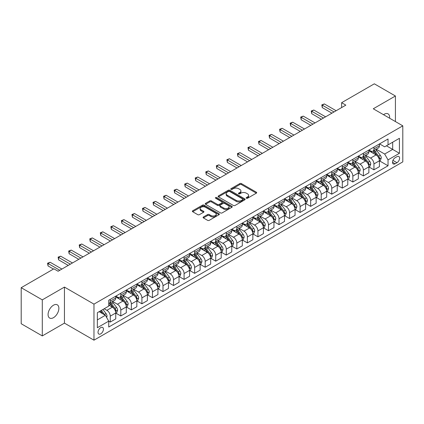 <?xml version="1.0" encoding="UTF-8"?>
<svg xmlns="http://www.w3.org/2000/svg" width="424" height="424" viewBox="0 0 424 424"><rect width="100%" height="100%" fill="white"/><g stroke="black" fill="none" stroke-linecap="round" stroke-linejoin="round"><path stroke-width="0.64" d="M246.386 198.241A0.822 0.472 0 0 0 247.547 198.241L256.345 193.159A1.171 0.678 0 0 0 256.69 192.682A1.171 0.678 0 0 0 256.345 192.204L241.436 183.597A1.171 0.678 0 0 0 239.783 183.597L230.979 188.675A0.822 0.472 0 0 0 230.741 189.009A0.822 0.472 0 0 0 230.979 189.348A0.822 0.472 0 0 0 232.14 189.348L233.28 188.691A3.747 2.162 0 0 1 238.579 188.691L239.825 189.406A3.747 2.162 0 0 1 240.922 190.938A3.747 2.162 0 0 1 239.825 192.464L238.686 193.121A0.822 0.472 0 0 0 238.442 193.455A0.822 0.472 0 0 0 238.686 193.794A0.822 0.472 0 0 0 239.846 193.794L240.98 193.137A3.747 2.162 0 0 1 246.286 193.137L247.526 193.853A3.747 2.162 0 0 1 248.623 195.385A3.747 2.162 0 0 1 247.526 196.911L246.386 197.568A0.822 0.472 0 0 0 246.148 197.907A0.822 0.472 0 0 0 246.386 198.241L246.386 197.568M53.477 317.677A7.637 4.41 120 0 0 58.464 310.946A7.637 4.41 120 0 0 57.293 304.824A7.637 4.41 120 0 0 53.477 305.206A7.637 4.41 120 0 0 48.484 311.937A7.637 4.41 120 0 0 49.656 318.053A7.637 4.41 120 0 0 53.477 317.677M389.592 118.206A7.637 4.41 120 0 0 388.055 113.86A7.637 4.41 120 0 0 384.239 114.242A7.637 4.41 120 0 0 383.524 114.708M100.727 333.847A3.816 2.205 120 0 0 103.223 330.487A3.816 2.205 120 0 0 102.635 327.423A3.816 2.205 120 0 0 100.727 327.614A3.816 2.205 120 0 0 98.23 330.98A3.816 2.205 120 0 0 98.819 334.038A3.816 2.205 120 0 0 100.727 333.847M203.425 216.971A1.171 0.678 0 0 0 203.08 217.448A1.171 0.678 0 0 0 203.425 217.931L207.606 220.342A1.171 0.678 0 0 0 209.26 220.342L219.033 214.703A1.171 0.678 0 0 0 219.378 214.221A1.171 0.678 0 0 0 219.033 213.744L204.124 205.137A1.171 0.678 0 0 0 202.471 205.137L192.697 210.781A1.171 0.678 0 0 0 192.353 211.258A1.171 0.678 0 0 0 192.697 211.735L197.748 214.655A1.171 0.678 0 0 0 199.407 214.655L203.589 212.239A1.171 0.678 0 0 0 203.933 211.762A1.171 0.678 0 0 0 203.589 211.279L201.082 209.838A3.132 1.807 0 0 1 200.165 208.555A3.132 1.807 0 0 1 202.1 206.886A3.132 1.807 0 0 1 205.513 207.278L215.328 212.943A3.132 1.807 0 0 1 216.245 214.221A3.132 1.807 0 0 1 214.311 215.896A3.132 1.807 0 0 1 210.898 215.503L209.26 214.56A1.171 0.678 0 0 0 207.606 214.56L203.425 216.971L203.425 217.931M64.443 287.08L42.294 299.869L21.2 287.689L21.2 323.74L42.294 335.919L64.443 323.13L93.974 340.181L93.974 304.13L64.443 287.08L64.443 323.13M395.417 121.571L395.417 95.999L373.268 108.782L402.8 125.833L93.974 304.13M395.417 95.999L374.323 83.82L341.627 102.693L341.627 107.569M21.2 287.689L53.896 268.816L58.115 271.249L345.846 105.131L341.627 102.693M233.364 205.47A1.171 0.678 0 0 0 235.018 205.47L244.791 199.831A1.171 0.678 0 0 0 245.136 199.349A1.171 0.678 0 0 0 244.791 198.872L229.882 190.265A1.171 0.678 0 0 0 228.229 190.265L218.455 195.909A1.171 0.678 0 0 0 218.111 196.386A1.171 0.678 0 0 0 218.455 196.863L233.364 205.47M215.927 198.416A0.822 0.472 0 0 1 216.759 198.533L216.759 197.558L231.912 206.308A1.171 0.678 0 0 1 232.257 206.785A1.171 0.678 0 0 1 231.912 207.267L222.139 212.906A1.171 0.678 0 0 1 220.485 212.906L205.576 204.299L205.576 203.345A1.171 0.678 0 0 0 205.232 203.822A1.171 0.678 0 0 0 205.576 204.299M205.576 203.345L209.758 200.928A1.171 0.678 0 0 1 211.417 200.928L217.459 204.421A1.171 0.678 0 0 0 219.118 204.421L221.89 202.82A1.171 0.678 0 0 0 222.234 202.338A1.171 0.678 0 0 0 221.89 201.861L215.599 198.225A0.822 0.472 0 0 1 215.355 197.891A0.822 0.472 0 0 1 215.864 197.457A0.822 0.472 0 0 1 216.759 197.558M396.975 156.673L395.12 157.744A3.699 2.136 120 0 0 392.704 161.003A3.699 2.136 120 0 0 393.271 163.966A3.699 2.136 120 0 0 395.12 163.786L396.975 162.71A3.699 2.136 120 0 0 399.392 159.451A3.699 2.136 120 0 0 398.825 156.488A3.699 2.136 120 0 0 396.975 156.673M93.974 340.181L402.8 161.883L402.8 125.833M379.554 143.884L384.658 146.831L388.034 144.881L388.034 138.987L108.74 300.234L108.74 306.128L97.35 312.705L97.35 327.71L108.74 321.132L108.74 327.031L388.034 165.784L388.034 159.885L384.658 154.039L376.268 149.195M388.034 144.881L399.424 138.304L399.424 153.308L388.034 159.885M42.294 299.869L42.294 335.919M386.428 145.808L392.677 149.412L392.677 142.204L399.424 138.304M384.658 154.039L392.677 149.412L399.424 153.308M97.35 319.919L105.369 315.286L99.121 311.682M108.74 321.185L110.261 322.06L110.261 316.166A4.775 2.756 -120 0 0 106.885 310.32L104.187 308.762M110.261 322.06L115.747 318.896L115.747 312.997A4.775 2.756 -120 0 0 112.371 307.151L108.74 305.057M115.874 313.119L120.808 315.97L120.808 310.077A4.775 2.756 -120 0 0 117.432 304.231L112.588 301.432M120.808 315.97L126.294 312.806L126.294 306.907A4.775 2.756 -120 0 0 122.918 301.061L115.747 296.922M126.421 307.029L131.355 309.88L131.355 303.987A4.775 2.756 -120 0 0 127.979 298.141L123.135 295.343M131.355 309.88L136.841 306.716L136.841 300.823A4.775 2.756 -120 0 0 133.465 294.977L126.294 290.832M136.968 300.945L141.902 303.791L141.902 297.897A4.775 2.756 -120 0 0 138.526 292.051L133.682 289.253M141.902 303.791L147.388 300.627L147.388 294.733A4.775 2.756 -120 0 0 144.012 288.887L136.841 284.743M147.515 294.855L152.449 297.701L152.449 291.807A4.775 2.756 -120 0 0 149.073 285.962L144.229 283.163M152.449 297.701L157.935 294.537L157.935 288.643A4.775 2.756 -120 0 0 154.559 282.797L147.388 278.653M158.062 288.765L162.996 291.611L162.996 285.718A4.775 2.756 -120 0 0 159.62 279.872L154.776 277.073M162.996 291.611L168.482 288.447L168.482 282.554A4.775 2.756 -120 0 0 165.106 276.708L157.935 272.563M168.609 282.675L173.543 285.522L173.543 279.628A4.775 2.756 -120 0 0 170.167 273.782L165.323 270.984M173.543 285.522L179.029 282.358L179.029 276.464A4.775 2.756 -120 0 0 175.653 270.618L168.482 266.473M179.156 276.586L184.09 279.432L184.09 273.538A4.775 2.756 -120 0 0 180.719 267.692L175.87 264.894M184.09 279.432L189.576 276.268L189.576 270.374A4.775 2.756 -120 0 0 186.2 264.528L179.029 260.389M189.703 270.496L194.637 273.348L194.637 267.449A4.775 2.756 -120 0 0 191.266 261.603L186.417 258.804M194.637 273.348L200.123 270.178L200.123 264.284A4.775 2.756 -120 0 0 196.747 258.439L189.576 254.299M200.25 264.406L205.184 267.258L205.184 261.359A4.775 2.756 -120 0 0 201.813 255.513L196.964 252.715M205.184 267.258L210.67 264.088L210.67 258.195A4.775 2.756 -120 0 0 207.294 252.349L200.123 248.21M210.797 258.317L215.731 261.168L215.731 255.269A4.775 2.756 -120 0 0 212.36 249.423L207.511 246.63M215.731 261.168L221.217 257.999L221.217 252.105A4.775 2.756 -120 0 0 217.841 246.259L210.67 242.12M221.344 252.227L226.284 255.078L226.284 249.179A4.775 2.756 -120 0 0 222.907 243.334L218.058 240.541M226.284 255.078L231.764 251.909L231.764 246.015A4.775 2.756 -120 0 0 228.393 240.169L221.217 236.03M231.891 246.137L236.831 248.989L236.831 243.095A4.775 2.756 -120 0 0 233.454 237.249L228.605 234.451M236.831 248.989L242.311 245.819L242.311 239.926A4.775 2.756 -120 0 0 238.94 234.08L231.764 229.941M242.438 240.048L247.378 242.899L247.378 237.005A4.775 2.756 -120 0 0 244.001 231.16L239.152 228.361M247.378 242.899L252.858 239.73L252.858 233.836A4.775 2.756 -120 0 0 249.487 227.99L242.311 223.851M252.985 233.958L257.925 236.809L257.925 230.916A4.775 2.756 -120 0 0 254.548 225.07L249.704 222.271M257.925 236.809L263.41 233.64L263.41 227.746A4.775 2.756 -120 0 0 260.034 221.9L252.858 217.761M263.532 227.868L268.471 230.72L268.471 224.826A4.775 2.756 -120 0 0 265.095 218.98L260.251 216.182M268.471 230.72L273.957 227.55L273.957 221.657A4.775 2.756 -120 0 0 270.581 215.811L263.41 211.671M274.079 221.779L279.019 224.63L279.019 218.736A4.775 2.756 -120 0 0 275.642 212.89L270.798 210.092M279.019 224.63L284.504 221.461L284.504 215.567A4.775 2.756 -120 0 0 281.128 209.721L273.957 205.582M284.626 215.689L289.566 218.54L289.566 212.647A4.775 2.756 -120 0 0 286.189 206.801L281.345 204.002M289.566 218.54L295.051 215.376L295.051 209.477A4.775 2.756 -120 0 0 291.675 203.631L284.504 199.492M295.178 209.599L300.113 212.451L300.113 206.557A4.775 2.756 -120 0 0 296.736 200.711L291.892 197.913M300.113 212.451L305.598 209.286L305.598 203.388A4.775 2.756 -120 0 0 302.222 197.542L295.051 193.402M305.725 203.509L310.659 206.361L310.659 200.467A4.775 2.756 -120 0 0 307.283 194.621L302.439 191.823M310.659 206.361L316.145 203.197L316.145 197.298A4.775 2.756 -120 0 0 312.769 191.452L305.598 187.313M316.272 197.42L321.207 200.271L321.207 194.377A4.775 2.756 -120 0 0 317.83 188.532L312.986 185.733M321.207 200.271L326.692 197.107L326.692 191.213A4.775 2.756 -120 0 0 323.316 185.368L316.145 181.223M326.819 191.335L331.754 194.181L331.754 188.288A4.775 2.756 -120 0 0 328.377 182.442L323.533 179.643M331.754 194.181L337.239 191.017L337.239 185.124A4.775 2.756 -120 0 0 333.863 179.278L326.692 175.133M337.366 185.246L342.301 188.092L342.301 182.198A4.775 2.756 -120 0 0 338.924 176.352L334.08 173.554M342.301 188.092L347.786 184.928L347.786 179.034A4.775 2.756 -120 0 0 344.41 173.188L337.239 169.043M347.913 179.156L352.848 182.002L352.848 176.108A4.775 2.756 -120 0 0 349.471 170.263L344.627 167.464M352.848 182.002L358.333 178.838L358.333 172.944A4.775 2.756 -120 0 0 354.957 167.098L347.786 162.954M358.46 173.066L363.394 175.912L363.394 170.019A4.775 2.756 -120 0 0 360.018 164.173L355.174 161.374M363.394 175.912L368.88 172.748L368.88 166.855A4.775 2.756 -120 0 0 365.504 161.009L358.333 156.864M369.007 166.977L373.942 169.823L373.942 163.929A4.775 2.756 -120 0 0 370.565 158.083L365.721 155.285M373.942 169.823L379.427 166.659L379.427 160.765A4.775 2.756 -120 0 0 376.051 154.919L368.88 150.78M369.007 149.974L370.565 150.875A4.775 2.756 -120 0 0 372.956 151.108A4.775 2.756 -120 0 0 373.942 148.925L373.942 147.123M358.46 156.064L360.018 156.965A4.775 2.756 -120 0 0 362.409 157.198A4.775 2.756 -120 0 0 363.394 155.014L363.394 153.212M347.913 162.154L349.471 163.054A4.775 2.756 -120 0 0 351.862 163.288A4.775 2.756 -120 0 0 352.848 161.104L352.848 159.302M337.366 168.243L338.924 169.144A4.775 2.756 -120 0 0 341.315 169.377A4.775 2.756 -120 0 0 342.301 167.194L342.301 165.392M326.819 174.333L328.377 175.234A4.775 2.756 -120 0 0 330.768 175.467A4.775 2.756 -120 0 0 331.754 173.284L331.754 171.482M316.272 180.423L317.83 181.324A4.775 2.756 -120 0 0 320.215 181.557A4.775 2.756 -120 0 0 321.207 179.373L321.207 177.571M305.725 186.507L307.283 187.413A4.775 2.756 -120 0 0 309.668 187.647A4.775 2.756 -120 0 0 310.659 185.463L310.659 183.661M295.178 192.597L296.736 193.498A4.775 2.756 -120 0 0 299.121 193.736A4.775 2.756 -120 0 0 300.113 191.553L300.113 189.751M284.626 198.686L286.189 199.587A4.775 2.756 -120 0 0 288.574 199.826A4.775 2.756 -120 0 0 289.566 197.642L289.566 195.84M274.079 204.776L275.642 205.677A4.775 2.756 -120 0 0 278.027 205.916A4.775 2.756 -120 0 0 279.019 203.732L279.019 201.93M263.532 210.866L265.095 211.767A4.775 2.756 -120 0 0 267.48 212.005A4.775 2.756 -120 0 0 268.471 209.822L268.471 208.02M252.985 216.956L254.548 217.857A4.775 2.756 -120 0 0 256.933 218.095A4.775 2.756 -120 0 0 257.925 215.911L257.925 214.104M242.438 223.045L244.001 223.946A4.775 2.756 -120 0 0 246.386 224.185A4.775 2.756 -120 0 0 247.378 222.001L247.378 220.194M231.891 229.135L233.454 230.036A4.775 2.756 -120 0 0 235.839 230.274A4.775 2.756 -120 0 0 236.831 228.086L236.831 226.284M221.344 235.225L222.907 236.126A4.775 2.756 -120 0 0 225.292 236.364A4.775 2.756 -120 0 0 226.284 234.175L226.284 232.373M210.797 241.314L212.36 242.215A4.775 2.756 -120 0 0 214.745 242.454A4.775 2.756 -120 0 0 215.731 240.265L215.731 238.463M200.25 247.404L201.813 248.305A4.775 2.756 -120 0 0 204.198 248.543A4.775 2.756 -120 0 0 205.184 246.355L205.184 244.553M189.703 253.494L191.266 254.395A4.775 2.756 -120 0 0 193.651 254.633A4.775 2.756 -120 0 0 194.637 252.444L194.637 250.642M179.156 259.583L180.719 260.484A4.775 2.756 -120 0 0 183.104 260.718A4.775 2.756 -120 0 0 184.09 258.534L184.09 256.732M168.609 265.673L170.167 266.574A4.775 2.756 -120 0 0 172.557 266.807A4.775 2.756 -120 0 0 173.543 264.624L173.543 262.822M158.062 271.763L159.62 272.664A4.775 2.756 -120 0 0 162.01 272.897A4.775 2.756 -120 0 0 162.996 270.713L162.996 268.911M147.515 277.853L149.073 278.754A4.775 2.756 -120 0 0 151.463 278.987A4.775 2.756 -120 0 0 152.449 276.803L152.449 275.001M136.968 283.942L138.526 284.843A4.775 2.756 -120 0 0 140.916 285.076A4.775 2.756 -120 0 0 141.902 282.893L141.902 281.091M126.421 290.032L127.979 290.933A4.775 2.756 -120 0 0 130.369 291.166A4.775 2.756 -120 0 0 131.355 288.983L131.355 287.181M115.874 296.116L117.432 297.023A4.775 2.756 -120 0 0 119.822 297.256A4.775 2.756 -120 0 0 120.808 295.072L120.808 293.27M379.554 160.887L388.034 165.784M372.956 151.108L378.441 147.944A4.775 2.756 -120 0 0 379.427 145.761L379.427 143.959M362.409 157.198L367.889 154.034A4.775 2.756 -120 0 0 368.88 151.85L368.88 150.048M351.862 163.288L357.342 160.124A4.775 2.756 -120 0 0 358.333 157.94L358.333 156.138M341.315 169.377L346.795 166.213A4.775 2.756 -120 0 0 347.786 164.03L347.786 162.222M330.768 175.467L336.248 172.303A4.775 2.756 -120 0 0 337.239 170.119L337.239 168.312M320.215 181.557L325.701 178.393A4.775 2.756 -120 0 0 326.692 176.204L326.692 174.402M309.668 187.647L315.154 184.482A4.775 2.756 -120 0 0 316.145 182.293L316.145 180.492M299.121 193.736L304.607 190.572A4.775 2.756 -120 0 0 305.598 188.383L305.598 186.581M288.574 199.826L294.06 196.662A4.775 2.756 -120 0 0 295.051 194.473L295.051 192.671M278.027 205.916L283.513 202.752A4.775 2.756 -120 0 0 284.504 200.563L284.504 198.761M267.48 212.005L272.966 208.836A4.775 2.756 -120 0 0 273.957 206.652L273.957 204.85M256.933 218.095L262.419 214.926A4.775 2.756 -120 0 0 263.41 212.742L263.41 210.94M246.386 224.185L251.872 221.015A4.775 2.756 -120 0 0 252.858 218.832L252.858 217.03M235.839 230.274L241.325 227.105A4.775 2.756 -120 0 0 242.311 224.921L242.311 223.119M225.292 236.364L230.778 233.195A4.775 2.756 -120 0 0 231.764 231.011L231.764 229.209M214.745 242.454L220.231 239.284A4.775 2.756 -120 0 0 221.217 237.101L221.217 235.299M204.198 248.543L209.684 245.374A4.775 2.756 -120 0 0 210.67 243.191L210.67 241.388M193.651 254.633L199.137 251.464A4.775 2.756 -120 0 0 200.123 249.28L200.123 247.478M183.104 260.718L188.59 257.553A4.775 2.756 -120 0 0 189.576 255.37L189.576 253.568M172.557 266.807L178.043 263.643A4.775 2.756 -120 0 0 179.029 261.46L179.029 259.658M162.01 272.897L167.496 269.733A4.775 2.756 -120 0 0 168.482 267.549L168.482 265.747M151.463 278.987L156.944 275.823A4.775 2.756 -120 0 0 157.935 273.639L157.935 271.832M140.916 285.076L146.397 281.912A4.775 2.756 -120 0 0 147.388 279.729L147.388 277.921M130.369 291.166L135.85 288.002A4.775 2.756 -120 0 0 136.841 285.813L136.841 284.011M119.822 297.256L125.303 294.092A4.775 2.756 -120 0 0 126.294 291.903L126.294 290.101M108.74 303.542A4.775 2.756 -120 0 0 109.27 303.346L114.756 300.181A4.775 2.756 -120 0 0 115.747 297.993L115.747 296.191M109.27 303.346A4.775 2.756 -120 0 0 110.261 301.162L110.261 299.36M105.369 315.286L108.74 321.132M246.715 198.358L247.526 197.886A3.747 2.162 0 0 0 248.623 196.354L248.623 195.385M240.922 190.938L240.922 191.908A3.747 2.162 0 0 1 239.825 193.439L239.014 193.906M256.345 192.204L256.345 193.159L241.436 184.573A1.171 0.678 0 0 0 239.783 184.573L231.308 189.459M244.791 198.872L244.791 199.831L229.882 191.24A1.171 0.678 0 0 0 228.229 191.24L218.471 196.874L218.455 195.909M242.724 199.688A0.822 0.472 0 0 0 242.963 199.349A0.822 0.472 0 0 0 242.724 199.015L229.638 191.463A0.822 0.472 0 0 0 228.478 191.463L227.275 192.157A3.747 2.162 0 0 0 226.178 193.683A3.747 2.162 0 0 0 227.275 195.215L236.221 200.377A3.747 2.162 0 0 0 241.521 200.377L242.724 199.688L242.724 200.658A0.822 0.472 0 0 0 242.963 200.324L242.963 199.349M226.178 193.683L226.178 194.658A3.747 2.162 0 0 0 227.275 196.19L227.275 195.215M242.724 200.658L241.521 201.352A3.747 2.162 0 0 1 236.221 201.352L227.275 196.19M205.592 204.31L209.758 201.904L209.758 200.928M222.234 202.338L222.234 203.313A1.171 0.678 0 0 1 221.89 203.79L219.118 205.396A1.171 0.678 0 0 1 217.459 205.396L211.417 201.904A1.171 0.678 0 0 0 209.758 201.904M216.759 198.533L231.896 207.272M223.734 208.041A3.132 1.807 0 0 0 227.147 208.433A3.132 1.807 0 0 0 229.082 206.764A3.132 1.807 0 0 0 228.165 205.486L224.709 203.488A1.171 0.678 0 0 0 223.051 203.488L220.279 205.089A1.171 0.678 0 0 0 219.934 205.566A1.171 0.678 0 0 0 220.279 206.048L223.734 208.041L223.734 209.016A3.132 1.807 0 0 0 227.147 209.408A3.132 1.807 0 0 0 229.082 207.739L229.082 206.764M219.934 205.566L219.934 206.541A1.171 0.678 0 0 0 220.279 207.018L220.279 206.048M223.734 209.016L220.279 207.018M216.245 214.221L216.245 215.196A3.132 1.807 0 0 1 214.311 216.871A3.132 1.807 0 0 1 210.898 216.478L209.26 215.53A1.171 0.678 0 0 0 207.606 215.53L203.441 217.936M200.165 208.555L200.165 209.53A3.132 1.807 0 0 0 201.082 210.808L201.082 209.838M203.573 212.249L201.082 210.808M219.033 213.744L219.033 214.703L204.124 206.112A1.171 0.678 0 0 0 202.471 206.112L192.713 211.746L192.697 210.781M379.427 160.961L380.439 160.373L381.282 157.94A3.164 1.823 -120 0 0 380.275 155.248L376.825 150.642A9.127 5.268 -120 0 0 375.828 149.449M372.399 152.81A9.127 5.268 -120 0 0 370.534 150.854M379.141 159.021L379.575 158.073A3.164 1.823 -120 0 0 378.669 156.17L375.224 151.569A9.127 5.268 -120 0 0 374.228 150.377M373.38 150.864A7.579 4.373 60 0 1 374.62 152.28L377.54 156.175M373.215 150.96A9.127 5.268 60 0 1 374.212 152.152L376.501 155.211M334.033 111.952L322.261 105.157L324.371 103.938L336.142 110.733M331.923 113.171L322.261 107.59L322.261 105.157L321.795 104.887L324.371 103.938M322.261 107.59L321.795 104.887M368.88 167.051L369.892 166.462L370.735 164.03A3.164 1.823 -120 0 0 369.728 161.337L366.278 156.732A9.127 5.268 -120 0 0 365.281 155.539M361.852 158.899A9.127 5.268 -120 0 0 359.987 156.944M368.594 165.111L369.028 164.162A3.164 1.823 -120 0 0 368.122 162.26L364.677 157.659A9.127 5.268 -120 0 0 363.681 156.467M362.833 156.954A7.579 4.373 60 0 1 364.073 158.369L366.993 162.265M362.668 157.05A9.127 5.268 60 0 1 363.665 158.242L365.954 161.3M358.333 173.135L359.345 172.552L360.188 170.119A3.164 1.823 -120 0 0 359.181 167.422L355.731 162.821A9.127 5.268 -120 0 0 354.734 161.629M351.305 164.989A9.127 5.268 -120 0 0 349.44 163.033M358.047 171.201L358.481 170.252A3.164 1.823 -120 0 0 357.575 168.349L354.13 163.749A9.127 5.268 -120 0 0 353.134 162.556M352.286 163.044A7.579 4.373 60 0 1 353.526 164.459L356.446 168.355M352.121 163.139A9.127 5.268 60 0 1 353.118 164.332L355.407 167.39M347.786 179.225L348.798 178.642L349.641 176.204A3.164 1.823 -120 0 0 348.634 173.511L345.184 168.911A9.127 5.268 -120 0 0 344.187 167.719M340.758 171.079A9.127 5.268 -120 0 0 338.893 169.123M347.5 177.29L347.934 176.342A3.164 1.823 -120 0 0 347.028 174.439L343.583 169.839A9.127 5.268 -120 0 0 342.587 168.646M341.733 169.134A7.579 4.373 60 0 1 342.979 170.549L345.899 174.444M341.574 169.229A9.127 5.268 60 0 1 342.571 170.422L344.86 173.48M323.486 118.042L311.714 111.247L313.824 110.028L325.595 116.823M321.376 119.261L311.714 113.68L311.714 111.247L311.248 110.977L313.824 110.028M311.714 113.68L311.248 110.977M312.939 124.131L301.167 117.331L303.277 116.118L315.048 122.912M310.829 125.345L301.167 119.769L301.167 117.331L300.701 117.066L303.277 116.118M301.167 119.769L300.701 117.066M302.392 130.221L290.62 123.421L292.73 122.207L304.501 129.002M300.282 131.435L290.62 125.859L290.62 123.421L290.154 123.156L292.73 122.207M290.62 125.859L290.154 123.156M337.239 185.315L338.251 184.732L339.094 182.293A3.164 1.823 -120 0 0 338.087 179.601L334.637 175.001A9.127 5.268 -120 0 0 333.64 173.808M330.211 177.168A9.127 5.268 -120 0 0 328.346 175.213M336.947 183.38L337.387 182.431A3.164 1.823 -120 0 0 336.481 180.529L333.036 175.928A9.127 5.268 -120 0 0 332.04 174.736M331.186 175.223A7.579 4.373 60 0 1 332.432 176.638L335.352 180.534M331.027 175.319A9.127 5.268 60 0 1 332.024 176.511L334.313 179.569M291.844 136.311L280.073 129.511L282.183 128.297L293.954 135.092M289.735 137.524L280.073 131.949L280.073 129.511L279.607 129.246L282.183 128.297M280.073 131.949L279.607 129.246M326.692 191.404L327.704 190.821L328.547 188.383A3.164 1.823 -120 0 0 327.54 185.691L324.09 181.09A9.127 5.268 -120 0 0 323.093 179.898M319.664 183.258A9.127 5.268 -120 0 0 317.799 181.302M326.401 189.47L326.84 188.521A3.164 1.823 -120 0 0 325.934 186.618L322.489 182.018A9.127 5.268 -120 0 0 321.493 180.825M320.639 181.313A7.579 4.373 60 0 1 321.885 182.728L324.805 186.624M320.48 181.408A9.127 5.268 60 0 1 321.477 182.601L323.766 185.659M316.145 197.494L317.157 196.911L318 194.473A3.164 1.823 -120 0 0 316.993 191.781L313.543 187.18A9.127 5.268 -120 0 0 312.546 185.988M309.117 189.348A9.127 5.268 -120 0 0 307.252 187.392M315.854 195.559L316.293 194.611A3.164 1.823 -120 0 0 315.387 192.708L311.942 188.108A9.127 5.268 -120 0 0 310.946 186.91M310.092 187.403A7.579 4.373 60 0 1 311.338 188.818L314.258 192.713M309.933 187.498A9.127 5.268 60 0 1 310.925 188.691L313.219 191.749M305.598 203.584L306.61 203.001L307.453 200.563A3.164 1.823 -120 0 0 306.441 197.87L302.996 193.27A9.127 5.268 -120 0 0 301.999 192.077M298.57 195.438A9.127 5.268 -120 0 0 296.699 193.482M305.306 201.649L305.746 200.7A3.164 1.823 -120 0 0 304.84 198.798L301.39 194.192A9.127 5.268 -120 0 0 300.399 193M299.545 193.492A7.579 4.373 60 0 1 300.791 194.907L303.706 198.803M299.386 193.588A9.127 5.268 60 0 1 300.377 194.78L302.672 197.838M295.051 209.673L296.063 209.09L296.906 206.652A3.164 1.823 -120 0 0 295.894 203.96L292.449 199.359A9.127 5.268 -120 0 0 291.452 198.167M288.023 201.527A9.127 5.268 -120 0 0 286.152 199.572M294.76 207.739L295.199 206.79A3.164 1.823 -120 0 0 294.293 204.887L290.843 200.282A9.127 5.268 -120 0 0 289.852 199.089M288.998 199.582A7.579 4.373 60 0 1 290.244 200.997L293.159 204.893M288.834 199.678A9.127 5.268 60 0 1 289.831 200.87L292.125 203.928M284.504 215.763L285.516 215.18L286.359 212.742A3.164 1.823 -120 0 0 285.347 210.05L281.902 205.449A9.127 5.268 -120 0 0 280.905 204.257M277.476 207.617A9.127 5.268 -120 0 0 275.605 205.661M284.213 213.828L284.652 212.88A3.164 1.823 -120 0 0 283.746 210.977L280.296 206.371A9.127 5.268 -120 0 0 279.299 205.179M278.451 205.672A7.579 4.373 60 0 1 279.697 207.087L282.612 210.982M278.287 205.767A9.127 5.268 60 0 1 279.284 206.96L281.578 210.018M281.298 142.4L269.526 135.601L271.636 134.387L283.407 141.181M279.188 143.614L269.526 138.038L269.526 135.601L269.06 135.335L271.636 134.387M269.526 138.038L269.06 135.335M270.751 148.485L258.979 141.69L261.089 140.471L272.86 147.271M268.641 149.704L258.979 144.128L258.979 141.69L258.513 141.425L261.089 140.471M258.979 144.128L258.513 141.425M260.204 154.575L248.432 147.78L250.542 146.561L262.313 153.361M258.094 155.793L248.432 150.218L248.432 147.78L247.966 147.515L250.542 146.561M248.432 150.218L247.966 147.515M249.651 160.664L237.885 153.87L239.995 152.651L251.761 159.451M247.542 161.883L237.885 156.308L237.885 153.87L237.419 153.605L239.995 152.651M237.885 156.308L237.419 153.605M239.104 166.754L227.338 159.959L229.448 158.74L241.214 165.54M236.995 167.973L227.338 162.397L227.338 159.959L226.872 159.694L229.448 158.74M227.338 162.397L226.872 159.694M273.957 221.853L274.969 221.27L275.812 218.832A3.164 1.823 -120 0 0 274.8 216.139L271.355 211.539A9.127 5.268 -120 0 0 270.358 210.346M266.929 213.707A9.127 5.268 -120 0 0 265.058 211.751M273.666 219.918L274.105 218.97A3.164 1.823 -120 0 0 273.199 217.067L269.749 212.461A9.127 5.268 -120 0 0 268.752 211.269M267.904 211.762A7.579 4.373 60 0 1 269.15 213.177L272.065 217.067M267.74 211.857A9.127 5.268 60 0 1 268.737 213.049L271.031 216.108M228.557 172.844L216.786 166.049L218.895 164.83L230.667 171.625M226.448 174.063L216.786 168.487L216.786 166.049L216.325 165.779L218.895 164.83M216.786 168.487L216.325 165.779M263.41 227.942L264.422 227.359L265.265 224.921A3.164 1.823 -120 0 0 264.253 222.229L260.808 217.629A9.127 5.268 -120 0 0 259.811 216.436M256.382 219.796A9.127 5.268 -120 0 0 254.511 217.835M263.118 226.008L263.558 225.054A3.164 1.823 -120 0 0 262.652 223.157L259.202 218.551A9.127 5.268 -120 0 0 258.205 217.358M257.357 217.851A7.579 4.373 60 0 1 258.603 219.266L261.518 223.157M257.193 217.941A9.127 5.268 60 0 1 258.19 219.139L260.484 222.197M218.01 178.933L206.239 172.139L208.348 170.92L220.12 177.714M215.901 180.152L206.239 174.577L206.239 172.139L205.778 171.868L208.348 170.92M206.239 174.577L205.778 171.868M252.858 234.032L253.87 233.449L254.718 231.011A3.164 1.823 -120 0 0 253.706 228.319L250.261 223.718A9.127 5.268 -120 0 0 249.264 222.526M245.835 225.881A9.127 5.268 -120 0 0 243.964 223.925M252.572 232.092L253.011 231.144A3.164 1.823 -120 0 0 252.105 229.246L248.655 224.641A9.127 5.268 -120 0 0 247.658 223.448M246.81 223.941A7.579 4.373 60 0 1 248.056 225.351L250.971 229.246M246.646 224.031A9.127 5.268 60 0 1 247.643 225.229L249.937 228.287M207.463 185.023L195.692 178.228L197.801 177.009L209.573 183.804M205.354 186.242L195.692 180.666L195.692 178.228L195.231 177.958L197.801 177.009M195.692 180.666L195.231 177.958M242.311 240.122L243.323 239.539L244.171 237.101A3.164 1.823 -120 0 0 243.159 234.408L239.714 229.808A9.127 5.268 -120 0 0 238.717 228.61M235.288 231.97A9.127 5.268 -120 0 0 233.417 230.015M242.024 238.182L242.459 237.233A3.164 1.823 -120 0 0 241.558 235.336L238.108 230.73A9.127 5.268 -120 0 0 237.111 229.538M236.263 230.031A7.579 4.373 60 0 1 237.509 231.44L240.424 235.336M236.099 230.121A9.127 5.268 60 0 1 237.096 231.313L239.39 234.377M196.916 191.113L185.145 184.318L187.254 183.099L199.026 189.894M194.807 192.332L185.145 186.751L185.145 184.318L184.684 184.048L187.254 183.099M185.145 186.751L184.684 184.048M231.764 246.212L232.776 245.629L233.624 243.191A3.164 1.823 -120 0 0 232.612 240.498L229.167 235.892A9.127 5.268 -120 0 0 228.17 234.7M224.741 238.06A9.127 5.268 -120 0 0 222.87 236.104M231.478 244.272L231.912 243.323A3.164 1.823 -120 0 0 231.011 241.42L227.561 236.82A9.127 5.268 -120 0 0 226.564 235.627M225.716 236.12A7.579 4.373 60 0 1 226.962 237.53L229.877 241.426M225.552 236.21A9.127 5.268 60 0 1 226.549 237.403L228.843 240.466M186.369 197.202L174.598 190.408L176.707 189.189L188.479 195.983M184.26 198.421L174.598 192.841L174.598 190.408L174.137 190.138L176.707 189.189M174.598 192.841L174.137 190.138M221.217 252.301L222.229 251.713L223.072 249.28A3.164 1.823 -120 0 0 222.065 246.588L218.62 241.982A9.127 5.268 -120 0 0 217.623 240.79M214.194 244.15A9.127 5.268 -120 0 0 212.323 242.194M220.931 250.361L221.365 249.413A3.164 1.823 -120 0 0 220.464 247.51L217.014 242.91A9.127 5.268 -120 0 0 216.017 241.717M215.169 242.21A7.579 4.373 60 0 1 216.415 243.62L219.33 247.515M215.005 242.3A9.127 5.268 60 0 1 216.002 243.493L218.296 246.556M175.822 203.292L164.051 196.498L166.16 195.279L177.932 202.073M173.713 204.511L164.051 198.93L164.051 196.498L163.59 196.227L166.16 195.279M164.051 198.93L163.59 196.227M210.67 258.391L211.682 257.803L212.525 255.37A3.164 1.823 -120 0 0 211.518 252.678L208.073 248.072A9.127 5.268 -120 0 0 207.076 246.879M203.647 250.239A9.127 5.268 -120 0 0 201.776 248.284M210.383 256.451L210.818 255.502A3.164 1.823 -120 0 0 209.917 253.6L206.467 248.999A9.127 5.268 -120 0 0 205.47 247.807M204.622 248.294A7.579 4.373 60 0 1 205.868 249.709L208.783 253.605M204.458 248.39A9.127 5.268 60 0 1 205.454 249.582L207.744 252.646M200.123 264.481L201.135 263.892L201.978 261.46A3.164 1.823 -120 0 0 200.971 258.767L197.52 254.162A9.127 5.268 -120 0 0 196.529 252.969M193.1 256.329A9.127 5.268 -120 0 0 191.229 254.374M199.837 262.541L200.271 261.592A3.164 1.823 -120 0 0 199.365 259.689L195.92 255.089A9.127 5.268 -120 0 0 194.923 253.897M194.075 254.384A7.579 4.373 60 0 1 195.316 255.799L198.236 259.695M193.911 254.48A9.127 5.268 60 0 1 194.907 255.672L197.197 258.735M189.576 270.57L190.588 269.982L191.431 267.549A3.164 1.823 -120 0 0 190.424 264.857L186.973 260.251A9.127 5.268 -120 0 0 185.977 259.059M182.553 262.419A9.127 5.268 -120 0 0 180.682 260.463M189.29 268.631L189.724 267.682A3.164 1.823 -120 0 0 188.818 265.779L185.373 261.179A9.127 5.268 -120 0 0 184.376 259.986M183.528 260.474A7.579 4.373 60 0 1 184.769 261.889L187.689 265.784M183.364 260.569A9.127 5.268 60 0 1 184.361 261.762L186.65 264.82M179.029 276.66L180.041 276.072L180.884 273.639A3.164 1.823 -120 0 0 179.877 270.947L176.426 266.341A9.127 5.268 -120 0 0 175.43 265.148M172.001 268.509A9.127 5.268 -120 0 0 170.135 266.553M178.743 274.72L179.177 273.772A3.164 1.823 -120 0 0 178.271 271.869L174.826 267.268A9.127 5.268 -120 0 0 173.829 266.076M172.981 266.564A7.579 4.373 60 0 1 174.222 267.979L177.142 271.874M172.817 266.659A9.127 5.268 60 0 1 173.814 267.851L176.103 270.909M168.482 282.744L169.494 282.161L170.337 279.729A3.164 1.823 -120 0 0 169.33 277.031L165.879 272.431A9.127 5.268 -120 0 0 164.883 271.238M161.454 274.598A9.127 5.268 -120 0 0 159.588 272.643M168.196 280.81L168.63 279.861A3.164 1.823 -120 0 0 167.724 277.959L164.279 273.358A9.127 5.268 -120 0 0 163.282 272.166M162.434 272.653A7.579 4.373 60 0 1 163.675 274.068L166.595 277.964M162.27 272.749A9.127 5.268 60 0 1 163.267 273.941L165.556 276.999M157.935 288.834L158.947 288.251L159.79 285.813A3.164 1.823 -120 0 0 158.783 283.121L155.332 278.52A9.127 5.268 -120 0 0 154.336 277.328M150.907 280.688A9.127 5.268 -120 0 0 149.041 278.732M157.649 286.9L158.083 285.951A3.164 1.823 -120 0 0 157.177 284.048L153.732 279.448A9.127 5.268 -120 0 0 152.735 278.255M151.887 278.743A7.579 4.373 60 0 1 153.128 280.158L156.048 284.054M151.723 278.838A9.127 5.268 60 0 1 152.719 280.031L155.009 283.089M147.388 294.924L148.4 294.341L149.243 291.903A3.164 1.823 -120 0 0 148.236 289.21L144.785 284.61A9.127 5.268 -120 0 0 143.789 283.418M140.36 286.778A9.127 5.268 -120 0 0 138.494 284.822M147.102 292.989L147.536 292.041A3.164 1.823 -120 0 0 146.63 290.138L143.185 285.538A9.127 5.268 -120 0 0 142.188 284.345M141.34 284.833A7.579 4.373 60 0 1 142.581 286.248L145.501 290.143M141.176 284.928A9.127 5.268 60 0 1 142.173 286.121L144.462 289.179M136.841 301.014L137.853 300.431L138.696 297.993A3.164 1.823 -120 0 0 137.689 295.3L134.238 290.7A9.127 5.268 -120 0 0 133.242 289.507M129.813 292.867A9.127 5.268 -120 0 0 127.947 290.912M136.554 299.079L136.989 298.13A3.164 1.823 -120 0 0 136.083 296.228L132.638 291.627A9.127 5.268 -120 0 0 131.641 290.435M130.788 290.922A7.579 4.373 60 0 1 132.034 292.337L134.954 296.233M130.629 291.018A9.127 5.268 60 0 1 131.626 292.21L133.915 295.268M126.294 307.103L127.306 306.52L128.149 304.082A3.164 1.823 -120 0 0 127.142 301.39L123.691 296.789A9.127 5.268 -120 0 0 122.695 295.597M119.266 298.957A9.127 5.268 -120 0 0 117.4 297.001M126.002 305.169L126.442 304.22A3.164 1.823 -120 0 0 125.536 302.317L122.091 297.717A9.127 5.268 -120 0 0 121.094 296.519M120.241 297.012A7.579 4.373 60 0 1 121.487 298.427L124.407 302.323M120.082 297.107A9.127 5.268 60 0 1 121.079 298.3L123.368 301.358M165.275 209.382L153.504 202.587L155.613 201.368L167.385 208.163M163.166 210.601L153.504 205.02L153.504 202.587L153.043 202.317L155.613 201.368M153.504 205.02L153.043 202.317M154.728 215.472L142.957 208.677L145.066 207.458L156.838 214.252M152.619 216.691L142.957 211.11L142.957 208.677L142.496 208.407L145.066 207.458M142.957 211.11L142.496 208.407M144.181 221.561L132.41 214.767L134.519 213.548L146.291 220.342M142.072 222.78L132.41 217.199L132.41 214.767L131.949 214.496L134.519 213.548M132.41 217.199L131.949 214.496M133.634 227.651L121.863 220.856L123.972 219.637L135.744 226.432M131.525 228.87L121.863 223.289L121.863 220.856L121.397 220.586L123.972 219.637M121.863 223.289L121.397 220.586M123.087 233.741L111.316 226.941L113.425 225.727L125.197 232.522M120.978 234.954L111.316 229.379L111.316 226.941L110.85 226.676L113.425 225.727M111.316 229.379L110.85 226.676M112.54 239.83L100.769 233.03L102.878 231.817L114.65 238.611M110.431 241.044L100.769 235.468L100.769 233.03L100.303 232.765L102.878 231.817M100.769 235.468L100.303 232.765M101.993 245.92L90.222 239.12L92.331 237.906L104.103 244.701M99.884 247.134L90.222 241.558L90.222 239.12L89.755 238.855L92.331 237.906M90.222 241.558L89.755 238.855M91.446 252.01L79.675 245.21L81.784 243.996L93.556 250.791M89.337 253.223L79.675 247.648L79.675 245.21L79.209 244.945L81.784 243.996M79.675 247.648L79.209 244.945M80.899 258.094L69.128 251.299L71.237 250.081L83.009 256.88M78.79 259.313L69.128 253.738L69.128 251.299L68.662 251.035L71.237 250.081M69.128 253.738L68.662 251.035M115.747 313.193L116.759 312.61L117.602 310.172A3.164 1.823 -120 0 0 116.595 307.48L113.144 302.879A9.127 5.268 -120 0 0 112.148 301.687M115.455 311.258L115.895 310.31A3.164 1.823 -120 0 0 114.989 308.407L111.544 303.801A9.127 5.268 -120 0 0 110.547 302.609M109.694 303.102A7.579 4.373 60 0 1 110.94 304.517L113.86 308.412M109.535 303.197A9.127 5.268 60 0 1 110.532 304.39L112.821 307.448M70.352 264.184L58.581 257.389L60.69 256.17L72.462 262.97M68.243 265.403L58.581 259.827L58.581 257.389L58.115 257.124L60.69 256.17M58.581 259.827L58.115 257.124M106.631 317.481L107.055 316.262A3.164 1.823 -120 0 0 106.048 313.569L102.968 309.462M104.728 314.921A3.164 1.823 -120 0 0 104.442 314.497L101.368 310.389M100.573 310.845L102.783 313.797M100.356 310.972L102.226 313.474M59.805 270.274L48.034 263.479L50.143 262.26L61.915 269.06M53.477 269.06L48.034 265.917L48.034 263.479L47.568 263.214L50.143 262.26M48.034 265.917L47.568 263.214M106.885 310.32L112.371 307.151M117.432 304.231L122.918 301.061M127.979 298.141L133.465 294.977M138.526 292.051L144.012 288.887M149.073 285.962L154.559 282.797M159.62 279.872L165.106 276.708M170.167 273.782L175.653 270.618M180.719 267.692L186.2 264.528M191.266 261.603L196.747 258.439M201.813 255.513L207.294 252.349M212.36 249.423L217.841 246.259M222.907 243.334L228.393 240.169M233.454 237.249L238.94 234.08M244.001 231.16L249.487 227.99M254.548 225.07L260.034 221.9M265.095 218.98L270.581 215.811M275.642 212.89L281.128 209.721M286.189 206.801L291.675 203.631M296.736 200.711L302.222 197.542M307.283 194.621L312.769 191.452M317.83 188.532L323.316 185.368M328.377 182.442L333.863 179.278M338.924 176.352L344.41 173.188M349.471 170.263L354.957 167.098M360.018 164.173L365.504 161.009M370.565 158.083L376.051 154.919M373.942 148.925L379.427 145.761M373.942 163.929L379.427 160.765M363.394 170.019L368.88 166.855M363.394 155.014L368.88 151.85M352.848 176.108L358.333 172.944M352.848 161.104L358.333 157.94M342.301 182.198L347.786 179.034M342.301 167.194L347.786 164.03M331.754 188.288L337.239 185.124M331.754 173.284L337.239 170.119M321.207 194.377L326.692 191.213M321.207 179.373L326.692 176.204M310.659 200.467L316.145 197.298M310.659 185.463L316.145 182.293M300.113 206.557L305.598 203.388M300.113 191.553L305.598 188.383M289.566 212.647L295.051 209.477M289.566 197.642L295.051 194.473M279.019 218.736L284.504 215.567M279.019 203.732L284.504 200.563M268.471 224.826L273.957 221.657M268.471 209.822L273.957 206.652M257.925 230.916L263.41 227.746M257.925 215.911L263.41 212.742M247.378 237.005L252.858 233.836M247.378 222.001L252.858 218.832M236.831 243.095L242.311 239.926M236.831 228.086L242.311 224.921M226.284 249.179L231.764 246.015M226.284 234.175L231.764 231.011M215.731 255.269L221.217 252.105M215.731 240.265L221.217 237.101M205.184 261.359L210.67 258.195M205.184 246.355L210.67 243.191M194.637 267.449L200.123 264.284M194.637 252.444L200.123 249.28M184.09 273.538L189.576 270.374M184.09 258.534L189.576 255.37M173.543 279.628L179.029 276.464M173.543 264.624L179.029 261.46M162.996 285.718L168.482 282.554M162.996 270.713L168.482 267.549M152.449 291.807L157.935 288.643M152.449 276.803L157.935 273.639M141.902 297.897L147.388 294.733M141.902 282.893L147.388 279.729M131.355 303.987L136.841 300.823M131.355 288.983L136.841 285.813M120.808 310.077L126.294 306.907M120.808 295.072L126.294 291.903M110.261 316.166L115.747 312.997M110.261 301.162L115.747 297.993M392.931 160.378L396.975 162.71M392.507 162.275L395.12 163.786M247.526 197.886L247.526 196.911M238.686 193.794L238.686 193.121M239.825 193.439L239.825 192.464M230.979 189.348L230.979 188.675M239.783 184.573L239.783 183.597M241.436 184.573L241.436 183.597M228.229 191.24L228.229 190.265M229.882 191.24L229.882 190.265M236.221 201.352L236.221 200.377M241.521 201.352L241.521 200.377M211.417 201.904L211.417 200.928M217.459 205.396L217.459 204.421M219.118 205.396L219.118 204.421M221.89 203.79L221.89 202.82M231.912 207.267L231.912 206.308M207.606 215.53L207.606 214.56M209.26 215.53L209.26 214.56M210.898 216.478L210.898 215.503M203.589 212.239L203.589 211.279M202.471 206.112L202.471 205.137M204.124 206.112L204.124 205.137M379.189 159.196L381.261 157.998M375.224 151.569L376.825 150.642M372.738 153.006L374.212 152.152M378.669 156.17L380.275 155.248M378.42 157.405L379.575 158.073M368.642 165.286L370.714 164.088M364.677 157.659L366.278 156.732M362.191 159.095L363.665 158.242M368.122 162.26L369.728 161.337M367.873 163.494L369.028 164.162M358.094 171.376L360.167 170.178M354.13 163.749L355.731 162.821M351.644 165.185L353.118 164.332M357.575 168.349L359.181 167.422M357.326 169.584L358.481 170.252M347.548 177.465L349.62 176.267M343.583 169.839L345.184 168.911M341.097 171.275L342.571 170.422M347.028 174.439L348.634 173.511M346.779 175.674L347.934 176.342M337.001 183.555L339.073 182.357M333.036 175.928L334.637 175.001M330.55 177.359L332.024 176.511M336.481 180.529L338.087 179.601M336.232 181.763L337.387 182.431M326.454 189.645L328.526 188.447M322.489 182.018L324.09 181.09M320.003 183.449L321.477 182.601M325.934 186.618L327.54 185.691M325.685 187.853L326.84 188.521M315.906 195.729L317.979 194.537M311.942 188.108L313.543 187.18M309.451 189.539L310.925 188.691M315.387 192.708L316.993 191.781M315.138 193.943L316.293 194.611M305.36 201.819L307.432 200.626M301.39 194.192L302.996 193.27M298.904 195.628L300.377 194.78M304.84 198.798L306.441 197.87M304.591 200.033L305.746 200.7M294.812 207.908L296.885 206.716M290.843 200.282L292.449 199.359M288.357 201.718L289.831 200.87M294.293 204.887L295.894 203.96M294.044 206.122L295.199 206.79M284.266 213.998L286.338 212.806M280.296 206.371L281.902 205.449M277.81 207.808L279.284 206.96M283.746 210.977L285.347 210.05M283.497 212.212L284.652 212.88M273.719 220.088L275.791 218.895M269.749 212.461L271.355 211.539M267.263 213.897L268.737 213.049M273.199 217.067L274.8 216.139M272.95 218.302L274.105 218.97M263.172 226.178L265.244 224.985M259.202 218.551L260.808 217.629M256.716 219.987L258.19 219.139M262.652 223.157L264.253 222.229M262.403 224.391L263.558 225.054M252.625 232.267L254.697 231.075M248.655 224.641L250.261 223.718M246.169 226.077L247.643 225.229M252.105 229.246L253.706 228.319M251.851 230.481L253.011 231.144M242.078 238.357L244.15 237.159M238.108 230.73L239.714 229.808M235.622 232.167L237.096 231.313M241.558 235.336L243.159 234.408M241.304 236.566L242.459 237.233M231.531 244.447L233.603 243.249M227.561 236.82L229.167 235.892M225.075 238.256L226.549 237.403M231.011 241.42L232.612 240.498M230.757 242.655L231.912 243.323M220.983 250.536L223.056 249.339M217.014 242.91L218.62 241.982M214.528 244.346L216.002 243.493M220.464 247.51L222.065 246.588M220.21 248.745L221.365 249.413M210.437 256.626L212.509 255.428M206.467 248.999L208.073 248.072M203.981 250.436L205.454 249.582M209.917 253.6L211.518 252.678M209.663 254.835L210.818 255.502M199.889 262.716L201.957 261.518M195.92 255.089L197.52 254.162M193.434 256.525L194.907 255.672M199.365 259.689L200.971 258.767M199.116 260.924L200.271 261.592M189.343 268.805L191.41 267.608M185.373 261.179L186.973 260.251M182.887 262.615L184.361 261.762M188.818 265.779L190.424 264.857M188.569 267.014L189.724 267.682M178.796 274.895L180.863 273.697M174.826 267.268L176.426 266.341M172.34 268.705L173.814 267.851M178.271 271.869L179.877 270.947M178.022 273.104L179.177 273.772M168.243 280.985L170.316 279.787M164.279 273.358L165.879 272.431M161.793 274.794L163.267 273.941M167.724 277.959L169.33 277.031M167.475 279.193L168.63 279.861M157.696 287.075L159.768 285.877M153.732 279.448L155.332 278.52M151.246 280.884L152.719 280.031M157.177 284.048L158.783 283.121M156.928 285.283L158.083 285.951M147.149 293.164L149.222 291.966M143.185 285.538L144.785 284.61M140.699 286.969L142.173 286.121M146.63 290.138L148.236 289.21M146.381 291.373L147.536 292.041M136.602 299.254L138.674 298.056M132.638 291.627L134.238 290.7M130.152 293.058L131.626 292.21M136.083 296.228L137.689 295.3M135.834 297.463L136.989 298.13M126.055 305.344L128.127 304.146M122.091 297.717L123.691 296.789M119.605 299.148L121.079 298.3M125.536 302.317L127.142 301.39M125.287 303.552L126.442 304.22M115.508 311.428L117.581 310.236M111.544 303.801L113.144 302.879M109.058 305.238L110.532 304.39M114.989 308.407L116.595 307.48M114.74 309.642L115.895 310.31M106.233 316.786L107.034 316.325M104.442 314.497L106.048 313.569"/></g></svg>

